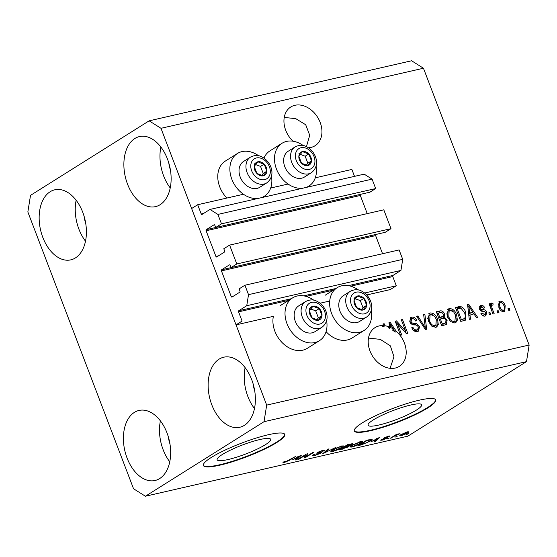 <?xml version="1.0" encoding="UTF-8"?>
<svg xmlns="http://www.w3.org/2000/svg" width="557" height="557" viewBox="0 0 557 557"><rect width="100%" height="100%" fill="white"/><g stroke="black" fill="none" stroke-linecap="round" stroke-linejoin="round"><path stroke-width="0.84" d="M364.717 293.01L396.299 285.783L390.248 289.584L366.791 294.952M320.094 303.217L329.723 301.017M230.995 267.611L385.193 232.325L391 228.676L236.802 263.962L230.995 267.611L230.152 265.404A0.87 0.55 77.1 0 0 229.359 264.909L221.616 269.776A0.87 0.55 77.1 0 0 221.435 270.883L231.239 296.554A0.87 0.55 77.1 0 0 232.032 297.055L239.775 292.188A0.87 0.55 77.1 0 0 239.956 291.081L239.113 288.874L244.92 285.226L248.519 294.653L246.744 305.716L238.758 310.736A0.87 0.55 77.1 0 0 238.577 311.843L242.1 321.069L236.05 324.87L273.369 316.334A25.26 19.056 -122.1 0 0 274.873 331.255A25.26 19.056 -122.1 0 0 307.346 348.292L319.446 340.682A25.26 19.056 -122.1 0 1 286.98 323.652A25.26 19.056 -122.1 0 1 292.564 297.904A25.26 19.056 -122.1 0 1 313.772 300.174M350.708 286.18L392.776 276.557L396.299 285.783M392.776 276.557A0.87 0.55 77.1 0 1 392.95 275.45L400.943 270.43L246.744 305.716M248.519 294.653L402.718 259.36L400.943 270.43M244.92 285.226L399.118 249.933L402.718 259.36M221.435 270.883L375.634 235.597L382.555 253.727M375.634 235.597A0.87 0.55 77.1 0 1 375.808 234.49L375.85 234.462M391 228.676L383.801 209.822L229.602 245.108L236.802 263.962M236.05 324.87L191.629 208.534L197.679 204.732L201.202 213.958A0.87 0.55 77.1 0 0 201.989 214.459L209.982 209.439L217.884 214.417L221.484 223.844L215.677 227.5L214.835 225.293A0.87 0.55 77.1 0 0 214.041 224.791L206.292 229.658A0.87 0.55 77.1 0 0 206.118 230.765L215.921 256.443A0.87 0.55 77.1 0 0 216.715 256.937L224.457 252.07A0.87 0.55 77.1 0 0 224.638 250.963L223.796 248.756L229.602 245.108M206.118 230.765L360.316 195.479L367.237 213.61M360.316 195.479A0.87 0.55 77.1 0 1 360.49 194.372L360.532 194.344M215.677 227.5L369.869 192.207L375.683 188.558L221.484 223.844M217.884 214.417L372.083 179.131L375.683 188.558M209.982 209.439L364.174 174.153L372.083 179.131M315.297 177.815L351.871 169.446L354.517 176.36M197.679 204.732L243.465 194.254M270.681 188.029L288.08 184.047M222.34 454.498A28.658 4.79 159.1 0 0 217.153 459.776A28.658 4.79 159.1 0 0 236.363 457.262A28.658 4.79 159.1 0 0 265.515 444.618A28.658 4.79 159.1 0 0 270.702 439.334A28.658 4.79 159.1 0 0 251.499 441.847A28.658 4.79 159.1 0 0 222.34 454.498M373.26 419.957A28.658 4.79 159.1 0 0 368.073 425.242A28.658 4.79 159.1 0 0 387.282 422.728A28.658 4.79 159.1 0 0 416.434 410.077A28.658 4.79 159.1 0 0 421.621 404.793A28.658 4.79 159.1 0 0 402.412 407.306A28.658 4.79 159.1 0 0 373.26 419.957M362.189 422.93A43.557 7.283 159.1 0 0 354.308 430.958A43.557 7.283 159.1 0 0 383.501 427.135A43.557 7.283 159.1 0 0 427.804 407.912A43.557 7.283 159.1 0 0 435.685 399.884A43.557 7.283 159.1 0 0 406.499 403.7A43.557 7.283 159.1 0 0 362.189 422.93M354.252 430.749A43.557 7.283 159.1 0 0 383.926 426.551A43.557 7.283 159.1 0 0 427.651 407.508A43.557 7.283 159.1 0 0 435.595 399.689M211.277 457.464A43.557 7.283 159.1 0 0 203.396 465.492A43.557 7.283 159.1 0 0 232.582 461.676A43.557 7.283 159.1 0 0 276.892 442.446A43.557 7.283 159.1 0 0 284.773 434.418A43.557 7.283 159.1 0 0 255.586 438.241A43.557 7.283 159.1 0 0 211.277 457.464M203.333 465.29A43.557 7.283 159.1 0 0 233.007 461.092A43.557 7.283 159.1 0 0 276.738 442.049A43.557 7.283 159.1 0 0 284.676 434.223M308.432 147.765A22.865 17.253 57.9 0 0 310.987 147.417A22.865 17.253 57.9 0 0 315.109 145.711A22.865 17.253 57.9 0 0 318.994 119.741A22.865 17.253 57.9 0 0 294.904 105.294A22.865 17.253 57.9 0 0 290.775 106.993A22.865 17.253 57.9 0 0 292.947 141.2M379.15 325.929A22.865 17.253 57.9 0 0 375.028 327.627A22.865 17.253 57.9 0 0 371.15 353.604A22.865 17.253 57.9 0 0 395.24 368.052A22.865 17.253 57.9 0 0 399.362 366.353A22.865 17.253 57.9 0 0 396.368 331.394L395.157 332.153A22.865 17.253 57.9 0 0 392.448 330.05L393.66 329.291L390.137 323.916L390.722 327.586L389.51 328.352A22.865 17.253 57.9 0 0 388.299 327.801L389.51 327.043A22.865 17.253 57.9 0 0 384.922 325.748L383.71 326.513A22.865 17.253 57.9 0 0 382.36 326.36L383.571 325.601A22.865 17.253 57.9 0 0 379.15 325.929M253.066 383.641A22.865 14.517 -102.9 0 0 254.681 390.701M168.813 162.999A22.865 14.517 -102.9 0 0 170.435 170.066M84.093 216.241A22.865 14.517 -102.9 0 0 85.708 223.301M168.346 436.876A22.865 14.517 -102.9 0 0 169.962 443.936M159.671 478.56A35.933 22.809 77.1 0 1 155.048 480.496A35.933 22.809 77.1 0 1 125.805 454.338A35.933 22.809 77.1 0 1 134.397 412.375A35.933 22.809 77.1 0 1 139.02 410.439A35.933 22.809 77.1 0 1 168.263 436.597A35.933 22.809 77.1 0 1 159.671 478.56M169.76 461.802A35.933 22.809 77.1 0 1 160.395 420.876M75.418 257.926A35.933 22.809 77.1 0 1 70.795 259.861A35.933 22.809 77.1 0 1 41.552 233.703A35.933 22.809 77.1 0 1 50.144 191.74A35.933 22.809 77.1 0 1 54.767 189.805A35.933 22.809 77.1 0 1 84.01 215.963A35.933 22.809 77.1 0 1 75.418 257.926M85.506 241.167A35.933 22.809 77.1 0 1 76.142 200.242M160.144 204.691A35.933 22.809 77.1 0 1 155.521 206.626A35.933 22.809 77.1 0 1 126.279 180.468A35.933 22.809 77.1 0 1 134.864 138.498A35.933 22.809 77.1 0 1 139.487 136.569A35.933 22.809 77.1 0 1 168.729 162.728A35.933 22.809 77.1 0 1 160.144 204.691M170.233 187.932A35.933 22.809 77.1 0 1 160.869 147.006M244.398 425.325A35.933 22.809 77.1 0 1 239.775 427.261A35.933 22.809 77.1 0 1 210.532 401.103A35.933 22.809 77.1 0 1 219.117 359.14A35.933 22.809 77.1 0 1 223.74 357.204A35.933 22.809 77.1 0 1 252.982 383.362A35.933 22.809 77.1 0 1 244.398 425.325M254.486 408.566A35.933 22.809 77.1 0 1 245.122 367.641M258.629 155.758A25.26 19.056 57.9 0 0 237.421 153.488L225.313 161.091A25.26 19.056 57.9 0 0 219.73 186.839A25.26 19.056 57.9 0 0 226.88 198.048M237.421 153.488A25.26 19.056 57.9 0 0 231.83 179.229A25.26 19.056 57.9 0 0 258.065 198.431M261.358 197.679A25.26 19.056 57.9 0 0 264.303 196.266A25.26 19.056 57.9 0 0 271.454 176.172M263.962 158.077A25.26 19.056 -122.1 0 1 269.936 150.884L282.037 143.274A25.26 19.056 -122.1 0 1 303.245 145.551M302.688 188.224A25.26 19.056 -122.1 0 1 276.453 169.022A25.26 19.056 -122.1 0 1 282.037 143.274M326.604 320.588A25.26 19.056 -122.1 0 1 319.446 340.682M358.395 289.967A25.26 19.056 57.9 0 0 337.187 287.69A25.26 19.056 57.9 0 0 331.596 313.438A25.26 19.056 57.9 0 0 364.069 330.475A25.26 19.056 57.9 0 0 371.22 310.381M306.454 146.637L309.727 135.26L305.709 124.754L295.753 118.655L284.23 117.43M390.067 368.309L393.973 356.772L390.339 345.827L380.292 339.38L368.483 338.064M133.548 488.761L27.85 211.959L30.517 195.361L149.13 120.834L411.595 60.769L423.452 68.239L529.15 345.041L526.483 361.639L407.87 436.166L145.405 496.231L133.548 488.761M389.51 327.043L389.002 322.587L390.165 322.322L396.368 331.394M383.571 325.601L382.944 323.972L384.142 323.701L384.922 325.748M397.461 323.763L401.729 334.938L400.539 335.21L395.171 321.173L396.445 320.881L405.559 330.962L401.291 319.774L402.481 319.502L407.842 333.539L406.568 333.831L397.461 323.763L396.417 324.418M419.477 326.632L418.579 331.081L417.423 331.547C414.93 331.916 413.05 330.628 411.769 327.683L412.89 327.231C413.83 329.25 415.167 330.134 416.894 329.883L417.687 329.57L418.3 326.945C417.318 325.399 416.023 324.731 414.415 324.947C412.403 325.003 410.885 323.951 409.848 321.8L410.669 317.608L411.707 317.191C413.942 316.822 415.654 317.95 416.838 320.574L415.717 321.034C414.937 319.3 413.823 318.562 412.375 318.82L411.588 319.133L411.052 321.563L411.971 322.9L416.42 323.68L419.477 326.632L418.411 327.3M424.894 314.371L426.641 329.236L425.409 329.521L416.615 316.265L417.841 315.986L425.332 327.753L423.654 314.656L424.894 314.371L423.717 315.116M435.727 327.356L431.501 325.929L428.493 321.382L429.182 313.382L430.234 312.95C433.625 312.964 436.054 315.025 437.53 319.126L438.282 324.439L436.765 326.938L435.727 327.356M454.811 322.99L450.585 321.563L447.584 317.01L448.274 309.01L449.318 308.585C452.709 308.599 455.146 310.66 456.615 314.761L457.374 320.073L455.849 322.573L454.811 322.99M469.927 314.775L470.526 319.196L469.286 319.481L467.588 304.602L468.75 304.331L477.781 317.532L476.541 317.817L473.937 313.856L468.827 315.464M509.23 308.16L509.996 310.165L508.799 310.437L508.033 308.432L509.23 308.16L508.186 308.815M149.13 120.834L160.987 128.305L423.452 68.239M160.987 128.305L266.685 405.106L529.15 345.041M326.082 331.666A25.26 19.056 57.9 0 0 351.961 338.078L364.069 330.475M271.496 187.841A25.26 19.056 -122.1 0 1 270.932 187.249M505.171 305.598L504.767 311.433L504.022 311.725C501.558 311.704 499.817 310.186 498.8 307.172L499.246 301.448L499.984 301.149C502.421 301.156 504.148 302.639 505.171 305.598L504.12 306.259M498.195 310.681L498.961 312.686L497.763 312.964L496.997 310.952L498.195 310.681L497.15 311.342M492.165 308.487L494.184 313.779L492.994 314.051L489.095 303.844L490.285 303.572L490.912 305.201L491.629 303.064L492.959 303.356L493.07 304.916L490.766 305.765L490.369 307.116L491.58 306.35L492.165 308.487L491.121 309.142M492.193 304.916L491.58 306.35M489.993 312.561L490.759 314.566L489.561 314.837L488.795 312.832L489.993 312.561L488.949 313.215M481.533 306.963L480.517 308.55L481.213 309.316L482.78 309.595C484.479 309.469 485.746 310.319 486.588 312.136L485.906 315.722L485.022 316.077C483.302 316.355 481.937 315.478 480.921 313.445L482.049 312.992L484.548 314.601L485.091 314.385L483.337 315.359L484.548 314.601L485.488 312.658L484.862 311.795L483.525 311.488C481.77 311.621 480.392 310.799 479.403 309.031L480.064 305.856L480.935 305.514C482.543 305.18 483.817 305.946 484.771 307.805L483.65 308.265L481.533 306.963L479.243 308.543M465.826 312.554L465.485 320.129L460.785 321.424L455.424 307.387L460.583 306.482C463.125 307.499 464.872 309.525 465.826 312.554L464.775 313.215M447.132 320.066L446.554 324.466L441.694 325.796L436.333 311.753L439.891 310.938C441.826 310.514 443.33 311.447 444.389 313.744L444.235 316.982L447.132 320.066L446.066 320.735M305.821 454.895L299.074 459.128L297.884 459.4L306.357 454.08L307.624 453.788L305.716 456.921L312.47 452.681L313.661 452.409L305.187 457.729L303.913 458.021L305.675 454.505M319.453 453.537C320.08 453.001 319.655 452.883 318.186 453.182L316.668 453.161L317.42 452.43L323.067 450.209L324.968 450.112L322.768 451.337C323.714 450.697 323.499 450.522 322.12 450.822L318.103 452.625L320.923 452.381L320.672 453.245L314.587 455.626L312.554 455.723L313.605 454.707L314.914 454.366L314.225 455.041L315.68 454.978L319.453 453.537L319.662 452.521M322.768 451.337L323.366 450.745L323.151 450.195M320.923 452.381L321.445 452.5M336.08 447.278L322.761 453.711L327.795 449.172L329.02 448.893L324.299 452.959L336.08 447.278M332.891 451.435L330.837 451.372L332.578 449.812L341.594 445.969L343.662 445.934L341.782 447.668L337.563 449.847L332.891 451.435L332.717 450.975M351.982 447.069L349.921 447.006L351.669 445.447L360.678 441.604L362.753 441.569L360.866 443.302L356.654 445.482L351.982 447.069L351.808 446.61M371.408 441.569L379.937 437.238L375.133 441.722L373.893 442.007L375.418 440.65L371.303 441.297M408.406 433.625L405.997 434.662L408.406 433.625M266.685 405.106L264.018 421.698L526.483 361.639M264.018 421.698L145.405 496.231M407.501 433.061L401.047 435.839L399.564 435.859L401.026 434.564L407.425 431.828L408.908 431.814L407.501 433.061L407.32 432.573M397.371 436.152L394.962 437.189L397.371 436.152M394.732 435.964L390.339 438.241L396.5 434.369L397.698 434.098L396.716 434.718L400.01 433.659L394.732 435.964L394.586 435.581M389.315 437.997L386.913 439.027L389.315 437.997M386.753 437.614L386.997 438.262L382.193 440.155L380.709 440.239L381.329 439.557L382.631 439.215L383.153 439.584L385.653 438.624L385.938 438.338L385.159 438.38C383.648 438.665 383.3 438.498 384.121 437.865L388.521 436.152C390.095 435.804 390.415 435.964 389.482 436.639L387.686 436.695L385.437 437.517L386.286 437.663C387.742 437.391 387.978 437.586 386.997 438.262L387.679 437.635M382.631 439.215L383.153 439.584M385.653 438.624L385.709 437.725L385.945 438.352M383.578 438.401L384.121 437.865M390.046 436.061L389.482 436.639L389.246 436.013M388.18 436.98L387.575 436.403M385.326 437.231L385.305 437.746M371.512 439.229C372.605 439.334 372.16 439.974 370.168 441.151L361.514 444.841L358.13 445.614L366.603 440.295L372.187 439.362M348.961 445.663L348.536 446.818L339.039 449.986L347.512 444.66L352.839 443.706L349.448 445.969M292.815 459.553L301.344 455.229L296.54 459.713L295.301 459.991L296.825 458.634L292.71 459.281M284.147 462.589L282.949 462.623L285.609 461.154C284.55 461.767 284.404 462.032 285.191 461.955L295.321 456.608L289.57 460.221L284.147 462.589L283.84 461.802M284.418 461.468L285.191 461.955M407.049 434L407.195 434.39M400.65 434.808L401.047 435.839M407.202 431.884L407.39 432.385L402.224 434.293C400.838 435.108 400.748 435.435 401.952 435.282L406.248 433.374C407.633 432.559 407.717 432.232 406.513 432.392L406.408 432.1M402.091 433.938L402.224 434.293M400.845 434.683L401.075 435.282L401.952 435.282M396.013 436.528L396.159 436.911M391.39 437.586L391.536 437.969M396.577 434.356L396.716 434.718M398.534 433.917L398.687 434.314M396.027 434.669L396.201 435.121M387.957 438.373L388.104 438.756M381.907 439.41L382.193 440.155M374.896 441.109L375.133 441.722M375.279 440.288L375.418 440.65M376.337 439.055L372.786 440.852L376.017 440.114L378.475 437.927L376.233 438.798M361.375 444.479L361.514 444.841M370.008 440.726L370.168 441.151M366.805 440.643L360.316 444.723L366.457 442.822L368.985 441.416C370.426 440.573 370.858 440.072 370.28 439.912L366.805 440.643L366.666 440.281M360.17 444.333L360.316 444.723M368.685 439.814L368.825 440.183M370.113 439.487L370.607 440.009L370.391 439.431M360.699 442.864L360.866 443.302M359.571 441.889L359.697 442.223L352.846 445.182L351.439 446.456L352.964 446.449L359.697 443.56L361.117 442.467L360.964 441.541M352.706 444.82L352.846 445.182M361.117 442.467L359.697 442.223M351.801 443.692L352.094 444.465M348.188 445.899L348.536 446.818M347.582 444.646L347.714 445.008L345.187 446.603L350.764 444.82L351.077 443.845M345.041 446.213L345.187 446.603M350.764 444.82C351.592 444.242 351.23 444.152 349.671 444.563L347.714 445.008M344.052 446.839L344.198 447.222L341.225 449.088L347.338 447.097L347.902 446.554L347.7 446.025M341.079 448.705L341.225 449.088M347.338 447.097C348.271 446.456 347.958 446.331 346.398 446.721L344.198 447.222M341.608 447.229L341.782 447.668M340.487 446.261L340.612 446.589L333.761 449.548L332.348 450.822L333.873 450.815L340.612 447.925L342.026 446.839L341.873 445.913M333.622 449.193L333.761 449.548M342.026 446.839L340.612 446.589M323.756 452.813L323.993 453.426M324.118 452.486L324.299 452.959M314.399 455.132L314.587 455.626M323.714 450.077L324.07 450.996M317.915 452.138L318.103 452.625M320.359 452.43L320.672 453.245M298.928 458.745L299.074 459.128M305.278 455.779L305.716 456.921M304.77 456.622L305.187 457.729M296.31 459.1L296.54 459.713M296.686 458.272L296.825 458.634M297.744 457.046L294.2 458.843L297.424 458.105L299.882 455.911L297.647 456.782M289.424 459.831L289.57 460.221M316.07 165.965A25.26 19.056 -122.1 0 1 308.919 186.059A25.26 19.056 -122.1 0 1 305.974 187.472M498.71 301.929L499.984 301.149M498.773 301.915L501.62 302.757M504.586 308.446L504.099 311.711M501.189 310.883L502.289 311.022L503.5 310.263C504.76 309.393 504.927 307.965 504.015 305.974C503.368 303.885 502.205 302.764 500.513 302.618L498.926 303.53L498.216 305.201M500.513 302.618C499.253 303.474 499.079 304.902 499.991 306.893C500.639 308.989 501.801 310.11 503.5 310.263L502.289 311.022M498.947 307.548L499.991 306.893M489.241 304.226L490.285 303.572M489.861 305.856L490.912 305.201M490.418 303.823L491.754 304.115L492.959 303.356M491.754 304.115L491.824 305.104M481.025 313.633L482.049 312.992M482.237 315.276L483.337 315.359M479.556 306.315L480.935 305.514M479.723 306.273L482.501 307.018M479.473 309.205L480.517 308.55M479.974 310.054L481.213 309.316M480.009 310.075L484.778 311.753M485.537 312.797L486.588 312.136M485.6 313.633L485.21 316.028M467.636 305.034L468.75 304.331M467.664 305.278L468.298 306.197M472.608 312.498L473.589 313.932M468.632 313.765L472.921 312.303L468.729 305.925L469.69 313.041L472.921 312.303M468.131 309.386L469.21 308.71M468.625 313.709L469.69 313.041M467.803 306.51L468.729 305.925M455.591 307.826L459.372 307.248L460.583 306.482M459.372 307.248L461.642 308.474M465.478 316.376L464.796 320.463M460.326 320.226L464.608 318.576L465.478 316.341L464.629 312.804L460.987 308.202L457.241 308.752L461.349 319.509L464.608 318.576M456.197 309.407L457.241 308.752M460.305 320.171L461.349 319.509M462.185 319.802L463.396 319.043M447.737 309.448L449.318 308.585M448.107 309.344L452.242 310.66M455.563 315.422L456.615 314.761M456.155 318.2L456.162 320.832L457.374 320.073M456.162 320.832L455.201 322.879M450.794 321.737L452.966 322.113L454.937 321.041L455.41 314.99L453.697 311.934L449.952 310.221L449.172 310.534L448.789 316.766C449.868 319.802 451.664 321.333 454.178 321.347L454.937 321.041M449.172 310.534L447.967 311.293L446.756 314.085M447.744 317.413L448.789 316.766M452.966 322.113L454.178 321.347M436.5 312.199L438.686 311.697L441.979 312.637M443.344 314.406L444.389 313.744M443.483 315.694L443.024 317.741L444.235 316.982M443.024 317.741L444.416 318.5M446.22 321.807L445.823 324.815M441.235 324.599L445.718 322.893L445.941 320.352C445.14 318.625 444.02 317.991 442.578 318.451L440.378 318.959L442.258 323.882L445.718 322.893M438.728 318.033L442.968 316.439M437.106 313.779L438.15 313.118L439.752 317.316L442.982 316.432L441.771 317.191M438.707 317.97L439.752 317.316M442.975 316.439L443.288 314.252C442.509 312.651 441.443 312.129 440.107 312.672L438.15 313.118M439.334 319.614L440.378 318.959M441.214 324.536L442.258 323.882M443.421 324.097L444.625 323.339M428.646 313.814L430.234 312.95M429.022 313.709L433.151 315.032M436.479 319.788L437.53 319.126M437.064 322.566L437.071 325.197L438.282 324.439M437.071 325.197L436.11 327.244M431.703 326.11L433.875 326.479L435.846 325.413L436.319 319.356L434.606 316.299L430.867 314.587L430.088 314.907L429.698 321.131C430.777 324.167 432.573 325.699 435.087 325.72L435.846 325.413M430.088 314.907L428.876 315.666L427.665 318.451M428.66 321.786L429.698 321.131M433.875 326.479L435.087 325.72M416.845 316.613L417.841 315.986M424.559 328.24L425.332 327.753M425.179 327.85L425.367 329.459M411.853 327.885L412.89 327.231M413.217 330.078L415.682 330.642L416.894 329.883M415.682 330.642L417.687 329.57M410.154 318.047L411.707 317.191M410.495 317.95L414.171 319.07M411.588 319.133L410.377 319.892L409.639 321.173M410.022 322.211L411.052 321.563M410.934 323.554L411.971 322.9M410.76 323.659L415.216 324.446L416.42 323.68M415.216 324.446L417.005 325.434M418.509 328.184L417.889 331.415M395.331 321.584L396.445 320.881M395.442 321.869L397.266 323.889M404.549 331.603L405.559 330.962M401.437 320.157L402.481 319.502M405.399 331.067L406.373 333.615M389.051 323.018L390.165 322.322M389.078 323.262L389.705 324.188M393.339 329.493L395.157 332.153M389.371 327.126L389.51 328.352M389.413 327.453L390.624 326.694M389.218 324.494L390.137 323.916M383.091 324.355L384.142 323.701M383.404 325.706L383.71 326.513M393.66 329.291A22.865 17.253 57.9 0 0 390.722 327.586M316.237 306.475A7.624 5.751 57.9 0 0 313.006 306.19A7.624 5.751 57.9 0 0 309.379 310.841A7.624 5.751 57.9 0 0 312.059 317.859A7.624 5.751 57.9 0 0 318.374 320.233A7.624 5.751 57.9 0 0 322.002 315.582A7.624 5.751 57.9 0 0 319.321 308.564A7.624 5.751 57.9 0 0 316.237 306.475M316 307.478L313.006 306.19L309.379 310.841L312.059 317.859L318.374 320.233L322.002 315.582L319.321 308.564L316 307.478M305.64 301.518L298.719 305.87A15.241 11.502 57.9 0 0 294.737 319.523A15.241 11.502 57.9 0 0 305.73 332.25A15.241 11.502 57.9 0 0 314.942 331.687L321.862 327.335A15.241 11.502 -122.1 0 1 312.658 327.899A15.241 11.502 -122.1 0 1 301.664 315.171A15.241 11.502 -122.1 0 1 305.64 301.518C309.525 299.645 312.916 299.394 315.826 300.773C325.42 304.47 332.313 319.384 321.862 327.335M316.877 319.774L318.374 317.866L315.694 310.841L310.743 308.982M318.374 317.866L322.002 315.582M315.694 310.841L319.321 308.564M309.379 308.474L313.006 306.19M261.094 162.059A7.624 5.751 57.9 0 0 257.863 161.774A7.624 5.751 57.9 0 0 254.229 166.418A7.624 5.751 57.9 0 0 256.909 173.443A7.624 5.751 57.9 0 0 263.224 175.81A7.624 5.751 57.9 0 0 266.859 171.166A7.624 5.751 57.9 0 0 264.171 164.148A7.624 5.751 57.9 0 0 261.094 162.059M260.857 163.062L257.863 161.774L254.229 166.418L256.909 173.443L263.224 175.81L266.859 171.166L264.171 164.148L260.857 163.062M250.497 157.102L243.569 161.453A15.241 11.502 57.9 0 0 239.594 175.1A15.241 11.502 57.9 0 0 250.587 187.834A15.241 11.502 57.9 0 0 259.792 187.27L266.719 182.919A15.241 11.502 -122.1 0 1 257.508 183.483A15.241 11.502 -122.1 0 1 246.514 170.755A15.241 11.502 -122.1 0 1 250.497 157.102C254.375 155.229 257.766 154.978 260.676 156.357C270.27 160.054 277.17 174.968 266.719 182.919M261.727 175.358L263.224 173.45L260.544 166.425L255.6 164.566M263.224 173.45L266.859 171.166M260.544 166.425L264.171 164.148M254.229 164.057L257.863 161.774M305.709 151.845A7.624 5.751 57.9 0 0 302.479 151.56A7.624 5.751 57.9 0 0 298.851 156.211A7.624 5.751 57.9 0 0 301.532 163.229A7.624 5.751 57.9 0 0 307.84 165.603A7.624 5.751 57.9 0 0 311.474 160.952A7.624 5.751 57.9 0 0 308.794 153.934A7.624 5.751 57.9 0 0 305.709 151.845M305.473 152.848L302.479 151.56L298.851 156.211L301.532 163.229L307.84 165.603L311.474 160.952L308.794 153.934L305.473 152.848M295.113 146.895L288.192 151.239A15.241 11.502 57.9 0 0 284.209 164.893A15.241 11.502 57.9 0 0 295.203 177.62A15.241 11.502 57.9 0 0 304.414 177.056L311.335 172.705A15.241 11.502 -122.1 0 1 302.124 173.276A15.241 11.502 -122.1 0 1 291.13 160.541A15.241 11.502 -122.1 0 1 295.113 146.895C298.991 145.015 302.388 144.771 305.299 146.143C314.886 149.84 321.786 164.761 311.335 172.705M306.35 165.15L307.84 163.236L305.159 156.218L300.216 154.359M307.84 163.236L311.474 160.952M305.159 156.218L308.794 153.934M298.851 153.843L302.479 151.56M360.859 296.261A7.624 5.751 57.9 0 0 357.629 295.976A7.624 5.751 57.9 0 0 353.994 300.627A7.624 5.751 57.9 0 0 356.675 307.645A7.624 5.751 57.9 0 0 362.99 310.019A7.624 5.751 57.9 0 0 366.624 305.368A7.624 5.751 57.9 0 0 363.944 298.35A7.624 5.751 57.9 0 0 360.859 296.261M360.623 297.264L357.629 295.976L353.994 300.627L356.675 307.645L362.99 310.019L366.624 305.368L363.944 298.35L360.623 297.264M350.262 291.311L343.342 295.656A15.241 11.502 57.9 0 0 339.359 309.309A15.241 11.502 57.9 0 0 350.353 322.037A15.241 11.502 57.9 0 0 359.557 321.473L366.485 317.121A15.241 11.502 -122.1 0 1 357.274 317.692A15.241 11.502 -122.1 0 1 346.28 304.958A15.241 11.502 -122.1 0 1 350.262 291.311C354.141 289.431 357.538 289.187 360.442 290.559C370.036 294.256 376.936 309.177 366.485 317.121M361.493 309.567L362.99 307.652L360.309 300.634L355.366 298.775M362.99 307.652L366.624 305.368M360.309 300.634L363.944 298.35M353.994 298.26L357.629 295.976M238.577 311.843L288.603 300.39M306.092 296.394L333.225 290.183M238.758 310.736L291.276 298.719M303.732 295.864L335.892 288.505M348.355 285.657L392.95 275.45M231.239 296.554L233.731 295.99M221.616 269.776L375.808 234.49M215.921 256.443L218.414 255.872M206.292 229.658L360.49 194.372M201.202 213.958L203.688 213.387M384.81 437.475L385.159 438.38M342.437 448.81L342.576 449.172M349.531 444.201L349.671 444.563M346.259 446.352L346.398 446.721M324.975 451.713L325.177 452.228M317.81 452.2L318.186 453.182M481.568 310.353L482.78 309.595M457.45 307.401L458.655 306.642M438.686 311.697L439.891 310.938M440.65 317.594L441.861 316.836M423.188 326.172L424.03 325.643M412.939 324.174L414.15 323.415M316.536 302.813A11.76 8.87 57.9 0 0 305.953 309.553A11.76 8.87 57.9 0 0 314.844 323.603A11.76 8.87 57.9 0 0 325.427 316.87A11.76 8.87 57.9 0 0 316.536 302.813M261.393 158.397A11.76 8.87 57.9 0 0 250.803 165.137A11.76 8.87 57.9 0 0 259.694 179.187A11.76 8.87 57.9 0 0 270.284 172.454A11.76 8.87 57.9 0 0 261.393 158.397M306.009 148.19A11.76 8.87 57.9 0 0 295.419 154.923A11.76 8.87 57.9 0 0 304.317 168.973A11.76 8.87 57.9 0 0 314.9 162.24A11.76 8.87 57.9 0 0 306.009 148.19M361.159 292.606A11.76 8.87 57.9 0 0 350.569 299.339A11.76 8.87 57.9 0 0 359.46 313.389A11.76 8.87 57.9 0 0 370.05 306.656A11.76 8.87 57.9 0 0 361.159 292.606M262.444 197.429L264.303 196.266M325.079 295.301L337.187 287.69M388.501 436.639L388.326 436.201M385.235 437.711L385.089 437.336M351.439 446.456L351.175 445.767M332.348 450.822L332.083 450.14M314.225 455.041L314.051 454.589M280.463 305.508L292.564 297.904M307.067 187.222L308.919 186.059"/></g></svg>
